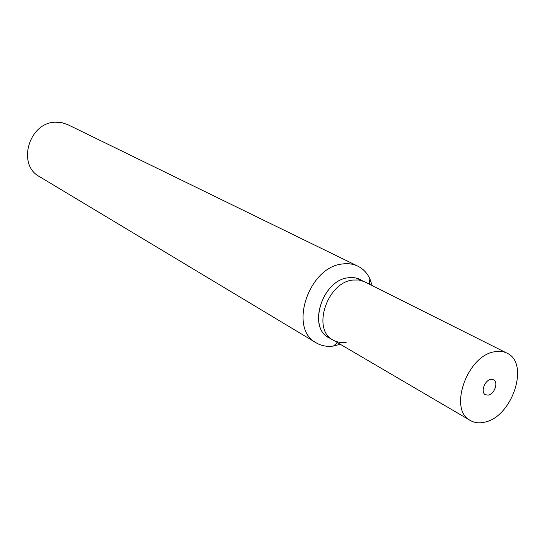 <?xml version="1.0" encoding="UTF-8"?>
<svg xmlns="http://www.w3.org/2000/svg" width="545" height="545" viewBox="0 0 545 545"><rect width="100%" height="100%" fill="white"/><g stroke="black" fill="none" stroke-linecap="round" stroke-linejoin="round"><path stroke-width="0.82" d="M316.236 342.853L39.485 176.628C16.636 164.733 28.987 122.23 55.549 122.203L61.844 122.645L67.723 124.621L357.867 266.178C353.276 263.957 348.201 263.221 342.648 263.957C308.613 266.634 288.155 328.853 316.236 342.853C321.339 345.85 327.048 346.913 333.377 346.048L340.284 344.283M372.167 285.566L369.878 278.808C367.16 273.038 363.161 268.821 357.867 266.178M330.87 338.561C306.903 330.835 321.148 280.164 348.303 277.766C353.582 277.044 358.222 278.052 362.234 280.784M346.511 342.137C341.504 343.016 336.994 342.301 332.968 339.998C311.645 329.596 327.068 282.337 352.813 280.048L358.985 280.014L363.828 281.404L506.932 353.14C530.06 363.024 512.3 417.014 484.621 422.171C479.273 423.431 474.518 422.872 470.355 420.502C448.174 409.976 467.038 355.613 494.533 351.777C499.138 350.871 503.273 351.327 506.932 353.14M490.636 379.463L493.552 379.79C498.607 382.045 494.567 394.069 488.429 395.105L485.425 394.764C480.418 392.482 484.505 380.43 490.636 379.463M332.968 339.998L328.587 337.437C307.305 327.041 322.626 280.007 348.303 277.766L351.872 277.534L356.13 278.059L364.585 281.765L358.985 280.014L352.813 280.048C327.068 282.337 311.645 329.596 332.968 339.998L470.355 420.502M337.539 342.682L333.377 346.048M369.326 284.143L369.878 278.808"/></g></svg>
